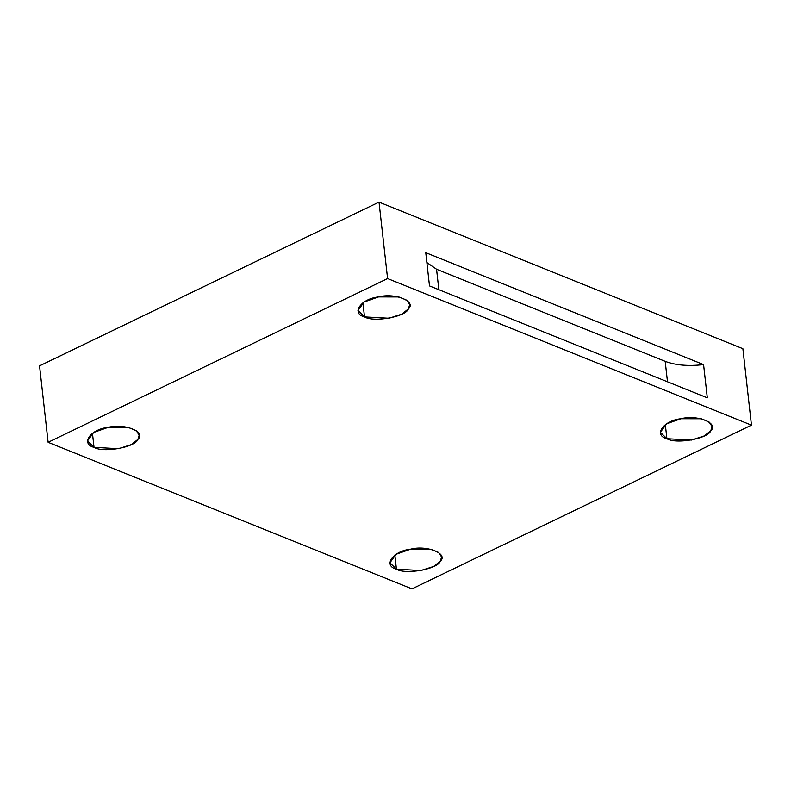 <?xml version="1.0" encoding="UTF-8"?>
<svg xmlns="http://www.w3.org/2000/svg" width="791" height="791" viewBox="0 0 791 791"><rect width="100%" height="100%" fill="white"/><g stroke="black" fill="none" stroke-linecap="round" stroke-linejoin="round"><path stroke-width="1.19" d="M665.191 361.349L436.553 269.247L438.847 289.694L436.553 269.247L426.873 262.563L436.553 269.247L665.191 361.349C675.603 365.284 688.397 366.371 703.575 364.602L425.766 252.685L429.493 285.927L707.312 397.833L703.575 364.602C688.397 366.371 675.603 365.284 665.191 361.349L667.485 381.796L665.191 361.349M394.847 555.055L396.429 569.184L421 570.529L433.695 566.435L440.32 561.205L441.596 556.963L438.61 552.454L430.779 549.241L410.509 549.201L396.064 554.273L389.914 562.767L396.429 569.184L394.847 555.055M665.32 424.599L666.902 438.718L691.463 440.063L704.158 435.97L710.783 430.749L712.058 426.507L709.072 421.999L701.251 418.775L680.972 418.736L666.526 423.808L660.376 432.301L666.902 438.718L665.32 424.599M362.921 302.775L364.503 316.904L389.063 318.249L401.759 314.156L408.383 308.925L409.669 304.683L406.673 300.175L398.852 296.961L378.582 296.922L364.127 301.994L357.977 310.477L364.503 316.904L362.921 302.775M92.448 433.241L94.04 447.36L118.601 448.705L131.296 444.611L137.921 439.391L139.196 435.149L136.21 430.64L128.379 427.417L108.11 427.377L93.664 432.45L87.514 440.943L94.04 447.36L92.448 433.241M411.982 588.88L48.122 442.307L39.55 365.857L379.018 202.12L742.878 348.693L751.45 425.143L387.59 278.561L379.018 202.12L39.55 365.857L48.122 442.307L387.59 278.561L48.122 442.307L411.982 588.88L751.45 425.143L411.982 588.88M94.04 447.36C80.227 443.85 90.569 429.177 108.11 427.377C124.385 423.027 146.286 431.846 137.921 439.391C135.449 447.251 103.206 453.105 94.04 447.36M364.503 316.904C350.7 313.394 361.042 298.711 378.582 296.922C394.857 292.561 416.758 301.391 408.383 308.925C405.912 316.786 373.668 322.649 364.503 316.904M666.902 438.718C653.099 435.208 663.441 420.535 680.972 418.736C697.257 414.385 719.157 423.205 710.783 430.749C708.311 438.61 676.068 444.463 666.902 438.718M396.429 569.184C382.626 565.674 392.969 550.991 410.509 549.201C426.784 544.851 448.685 553.67 440.32 561.205C437.838 569.065 405.595 574.928 396.429 569.184M751.45 425.143L742.878 348.693L379.018 202.12L387.59 278.561L751.45 425.143M703.575 364.602L707.312 397.833L429.493 285.927L425.766 252.685L703.575 364.602"/></g></svg>
